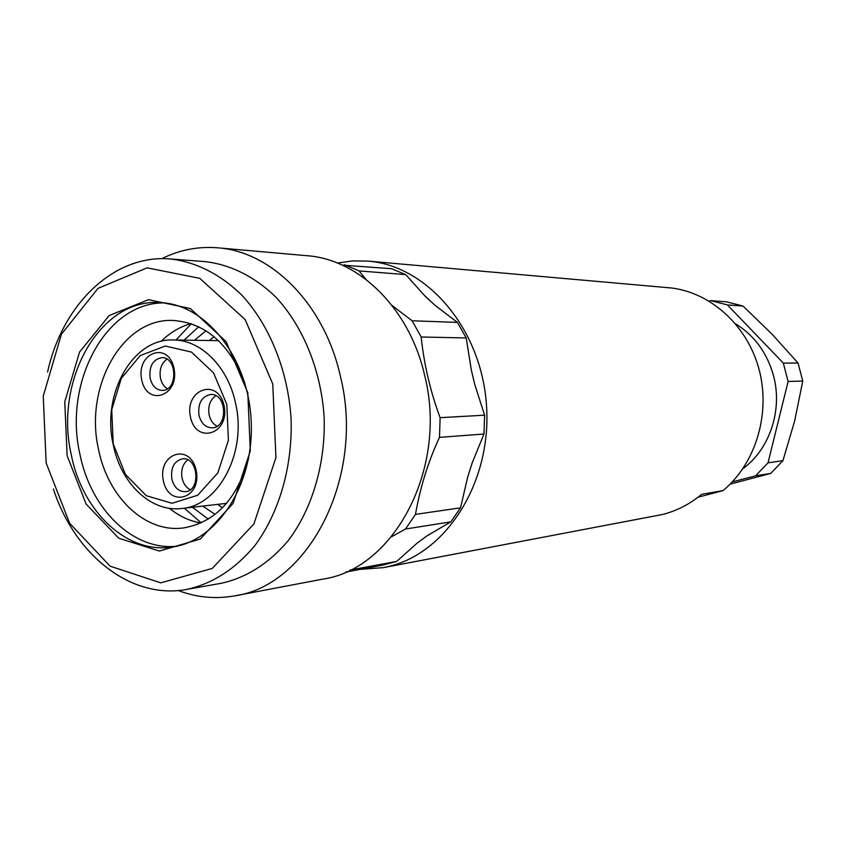 <?xml version="1.0" encoding="UTF-8"?>
<svg xmlns="http://www.w3.org/2000/svg" width="845" height="845" viewBox="0 0 845 845"><rect width="100%" height="100%" fill="white"/><g stroke="black" fill="none" stroke-linecap="round" stroke-linejoin="round"><path stroke-width="1.27" d="M161.744 258.697C179.499 249.866 198.174 246.244 217.756 247.817C271.731 251.535 324.564 304.358 340.45 376.5C365.315 476.01 309.291 585.3 235.068 595.788C215.728 599.306 196.79 597.552 178.253 590.528M235.068 595.788L323.117 579.078C394.594 568.759 448.22 467.317 424.612 375.243C409.529 308.457 359.03 259.352 307.031 255.708L217.756 247.817M46.158 462.997L69.649 523.277L110.082 566.161L160.761 582.839L212.306 568.4L253.922 523.911L275.924 457.641L272.755 383.979L245.135 319.558L199.79 278.332L147.125 267.844L98.009 288.356L61.41 334.24L43.243 396.147L46.158 462.997M67.114 455.687L64.769 401.84L79.536 352.101L109.121 315.576L148.509 299.669L190.368 308.562L226.122 341.623L247.796 392.682L250.3 450.871L233.093 503.388L200.318 539.025L159.388 551.056L118.786 538.233L86.148 504.116L67.114 455.687M71.297 454.842C82.356 511.478 126.834 554.225 172.031 547.042C217.334 541.244 254.567 484.132 251.145 420.578C248.24 357.002 205.525 303.851 159.874 302.573C99.414 298.348 54.038 381.042 71.297 454.842M176.193 546.314C132.454 550.486 90.658 508.69 79.926 454.261C63.28 382.827 105.562 302.447 164.088 302.89M217.609 504.37L222.52 507.76M214.007 336.659L209.454 340.514M184.104 340.134L198.702 326.772M208.271 519.126L192.417 507.264M175.95 340.017L191.329 323.751M201.226 522.865L184.316 508.194M161.078 341.391C169.94 332.655 179.89 326.73 190.949 323.624M200.867 523.023C189.555 521.027 179.055 516.115 169.38 508.299M244.733 382.774C229.28 343.767 205.525 323.001 173.457 320.477C122.367 317.488 83.887 387.285 98.611 449.751C108.054 497.547 145.636 533.459 183.766 527.893C215.433 522.199 237.012 499.173 248.514 458.824M47.573 372.085C62.287 304.527 113.652 254.039 170.341 258.961C195.966 261.897 220.946 274.456 242.378 295.739C269.946 326.012 287.965 370.892 291.081 418.592C292.719 466.355 279.241 512.799 254.81 545.669C235.121 569.16 212.444 583.747 186.777 589.409C130.859 599.929 74.73 554.785 53.393 489.023M186.777 589.409L221.136 583.303C246.487 577.716 268.879 563.478 288.293 540.578C312.407 508.563 325.705 463.387 324.131 416.944C321.089 370.575 303.366 326.941 276.209 297.482C255.084 276.769 230.442 264.517 205.145 261.633L170.341 258.961M205.948 330.796L194.498 340.292M202.747 506.081L215.084 514.394M730.133 484.122L770.714 473.411L782.956 460.641L794.701 420.821L802.75 381.021L798.05 363.033L772.235 334.356L743.03 306.048L726.584 301.834L710.708 300.619L727.408 304.918L783.336 363.107L798.05 363.033M709.145 301.126L710.708 300.619M743.03 306.048L727.408 304.918M802.75 381.021L788.11 381.486L768.02 462.817L782.956 460.641M770.714 473.411L755.578 475.841L732.277 481.893M742.829 468.753C769.626 449.329 782.829 410.163 773.545 375.845C767.175 352.946 754.532 335.613 735.625 323.846M768.02 462.817L755.578 475.841M783.336 363.107L788.11 381.486M382.479 565.168L345.774 572.044L382.479 565.168L396.696 561.418L417.092 543.134L427.253 535.698L450.818 521.872L460.536 507.824L467.718 476.95L472.112 463.092L483.974 434.034L484.618 415.191L474.763 384.486L471.309 369.983L466.218 337.947L457.42 322.41L434.721 305.056L425.014 296.067L405.727 274.604L391.541 268.699L342.309 265.14M391.446 536.807L405.505 529.012L450.818 521.872M396.696 561.418L350.157 570.005M460.536 507.824L415.476 514.383C420.166 487.407 428.161 461.729 439.484 437.361L483.974 434.034M484.618 415.191L440.129 417.673C430.443 391.731 424.116 364.839 421.159 336.997L466.218 337.947M366.043 279.473L359.051 270.918L405.727 274.604M457.42 322.41L412.117 320.773L392.017 305.457M359.051 270.918L344.507 264.781M421.159 336.997L412.117 320.773M439.484 437.361L440.129 417.673M405.505 529.012L415.476 514.383M426.165 297.186L428.89 299.426M698.033 497.23L723.045 490.596C755.472 463.747 770.714 414.251 759.285 370.226C747.92 326.181 711.564 292.983 671.68 288.008L368.029 261.105C426.915 265.562 481.09 328.251 486.424 404.364C492.286 480.435 447.839 551.796 390.136 566.118L383.271 567.66L360.097 569.361M723.045 490.596L701.709 494.293C689.911 504.085 676.908 510.803 662.702 514.457L383.271 567.66M425.014 296.067L434.721 305.056M471.309 369.983L474.763 384.486M472.112 463.092L467.718 476.95M427.253 535.698L417.092 543.134M337.398 263.038L352.597 260.915L368.029 261.105M113.209 443.91L125.472 474.489L146.343 495.719L172.042 503.282L197.624 495.286L217.862 472.862L228.382 440.351L226.84 404.491L213.553 372.877L191.435 352.059L165.24 346.038L140.27 355.555L121.3 378.317L111.73 409.74L113.209 443.91M163.402 480.879C157.212 453.427 190.083 442.273 196.124 470.295C202.272 498.36 169.042 508.595 163.402 480.879M141.738 380.007C135.633 352.946 167.965 340.472 173.922 368.093C179.985 395.756 147.294 407.343 141.738 380.007M190.484 417.103C184.147 389.429 217.82 377.219 224.01 405.473C230.294 433.77 196.23 445.051 190.484 417.103M113.314 445.072C101.347 394.478 132.327 338.116 173.373 339.975C200.761 339.848 227.77 366.466 235.438 402.769C247.374 451.895 219.024 505.859 181.749 508.489C151.149 512.514 120.983 483.646 113.314 445.072M150.156 378.38C152.195 386.017 156.251 390.031 162.314 390.422C177.936 390.897 177.397 356.843 161.796 357.657C152.797 359.442 148.921 366.339 150.156 378.38M166.951 359.167C161.3 363.392 159.145 369.751 160.476 378.233C161.617 383.102 163.93 386.619 167.426 388.795M198.998 415.391C201.205 423.451 205.578 427.602 212.095 427.845C228.34 427.834 226.904 393.157 210.711 394.467C201.606 396.421 197.698 403.403 198.998 415.391M215.802 395.692C209.982 399.928 207.764 406.35 209.137 414.948C210.426 420.314 213.077 424.063 217.081 426.218M171.852 479.104C174.165 487.491 178.665 491.684 185.34 491.684C201.163 490.913 198.269 456.744 182.562 458.803C174.112 460.958 170.542 467.729 171.852 479.104M187.77 459.87C182.657 464.095 180.756 470.2 182.076 478.175C183.407 483.731 186.153 487.586 190.294 489.72M218.485 340.651L173.373 339.975M226.576 503.345L181.749 508.489"/></g></svg>
